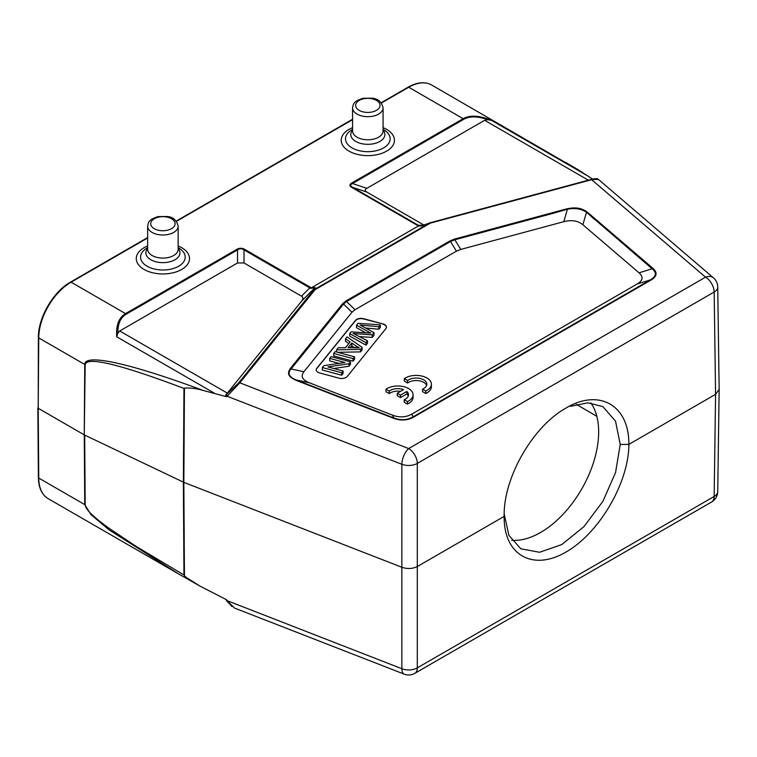 <?xml version="1.0" encoding="UTF-8"?>
<svg xmlns="http://www.w3.org/2000/svg" width="757" height="757" viewBox="0 0 757 757"><rect width="100%" height="100%" fill="white"/><g stroke="black" fill="none" stroke-linecap="round" stroke-linejoin="round"><path stroke-width="1.14" d="M404.333 378.642L407.588 380.516A10.674 6.16 180 0 1 419.51 378.358A10.674 6.16 180 0 1 426.825 384.215A10.674 6.16 180 0 1 422.538 389.145L425.794 391.028A15.254 8.81 0 0 0 431.395 384.215A15.254 8.81 0 0 0 421.271 375.917A15.254 8.81 0 0 0 404.333 378.642L404.333 381.131L407.588 383.014A10.674 6.16 180 0 1 418.47 380.686A10.674 6.16 180 0 1 426.598 385.455M422.538 389.145L422.538 391.643L425.794 393.517A15.254 8.81 0 0 0 431.395 386.704L431.395 384.215M411.846 414.088C405.903 417.419 399.459 417.769 392.533 415.167L309.235 382.73C302.213 379.891 300.444 376.22 303.935 371.706L351.967 312.234L355.005 309.727L456.433 251.173L460.767 249.422L563.776 221.687C571.601 219.672 577.96 220.694 582.871 224.744L639.059 272.832C643.573 276.835 642.958 280.554 637.195 283.989L411.846 414.088L413.104 416.861C407.19 420.239 400.746 420.599 393.791 417.94A1.826 0.833 111.3 0 0 393.28 418.176C400.623 420.939 407.455 420.561 413.757 417.041A1.826 1.06 -120 0 0 413.104 416.861L650.282 279.929A1.826 1.06 60 0 1 650.925 280.109C657.029 276.466 657.691 272.529 652.903 268.29A1.826 1.24 130.6 0 0 652.146 268.782C656.915 272.709 656.3 276.419 650.282 279.929L637.195 283.989M382.928 323.911A6.103 3.52 180 0 1 386.458 327.1A6.103 3.52 180 0 1 385.881 328.595L347.208 376.484A6.103 3.52 180 0 1 339.098 378.188L319.738 372.974A6.103 3.52 180 0 1 316.218 369.785A6.103 3.52 180 0 1 316.795 368.29L355.468 320.4A6.103 3.52 180 0 1 363.578 318.697L382.928 323.911L363.578 318.952A6.103 3.52 0 0 0 355.468 320.656L316.795 368.545A6.103 3.52 0 0 0 316.227 369.908M385.994 389.221L389.259 391.104A10.674 6.16 180 0 1 403.566 389.609L397.264 393.243L400.5 395.107L406.802 391.473A10.674 6.16 180 0 1 408.487 394.794A10.674 6.16 180 0 1 404.2 399.734L407.465 401.617A15.254 8.81 0 0 0 413.057 394.794A15.254 8.81 0 0 0 402.932 386.505A15.254 8.81 0 0 0 385.994 389.221L385.994 391.719L389.259 393.593A10.674 6.16 180 0 1 400.567 391.331M404.2 399.734L404.2 402.222L407.465 404.106A15.254 8.81 0 0 0 413.057 397.293L413.057 394.794M397.264 393.243L397.264 395.731L400.5 397.605L406.802 393.962A10.674 6.16 180 0 1 408.269 396.043M197.075 584.461L178.728 574.024L109.273 530.004L90.916 514.58L84.756 504.616L38.739 478.046A1.221 0.71 179.6 0 1 38.38 477.553C38.569 487.716 41.843 494.756 48.211 498.674A45.761 26.419 -60 0 1 38.739 478.046L38.21 408.278L38.739 337.906L84.756 364.467L84.254 434.868L38.21 408.278L38.38 337.404A1.221 0.7 0.4 0 0 38.739 337.906A45.761 26.419 -60 0 1 71.092 282.181A1.221 0.7 -120 0 0 70.486 282.124L147.643 237.575M590.895 402.951A82.068 47.379 -60 0 1 540.621 532.455A82.068 47.379 -60 0 1 511.723 540.243M717.74 286.969L719.15 389.401L715.573 394.331L628.849 444.397C629.275 405.109 598.929 387.896 565.422 408.411C532.493 426.976 503.49 477.781 504.162 515.754L504.171 516.388L417.448 566.454C412.65 568.857 407.493 569.141 401.995 567.315L183.837 482.36L184.443 388.086C190.386 387.735 196.669 388.53 203.273 390.47L226.513 396.706L225.709 394.974L227.318 393.11L119.72 330.989L237.537 262.972L244.009 262.972L301.504 296.167C303.292 297.274 303.368 298.873 301.74 300.974L227.318 393.11M404.247 674.156A12.207 12.207 0 0 0 414.779 673.361A12.207 7.05 -120 0 0 417.306 667.854A12.207 7.154 -179.9 0 1 401.853 668.715A12.207 5.573 111.3 0 0 404.247 674.156L234.538 608.07L225.718 599.402M628.868 444.397C628.812 482.502 599.478 532.843 566.208 551.919C532.937 571.554 503.888 555.184 504.153 516.946L504.153 516.397M244.653 249.327C242.06 247.899 239.477 247.899 236.884 249.327A1.826 1.06 60 0 1 237.537 249.905C239.695 248.381 241.852 248.381 244.009 249.905A1.826 1.06 -60 0 1 244.653 249.327L310.408 287.3A1.826 1.06 120 0 0 309.764 287.868L310.455 288.379L315.328 287.584L311.297 287.792M311.373 287.774L418.47 225.936L421.195 225.983L429.796 222.908A1.826 0.634 -105.1 0 1 429.91 222.832L591.17 179.418A1.826 0.634 74.9 0 1 591.643 179.693L598.427 179.4L713.473 277.866A12.207 8.261 130.6 0 0 705.533 277.176L408.676 448.57A12.207 5.573 111.3 0 0 401.853 464.287A12.207 6.936 -0.1 0 0 417.306 463.426A12.207 7.05 -120 0 0 408.676 448.57L239.827 382.815A1.826 1.353 -141.1 0 0 238.559 383.004L226.882 394.075A1.826 1.334 52.3 0 0 227.128 396.242L239.827 382.815L315.026 289.713A1.826 1.06 -120 0 0 314.373 289.543A1.826 1.741 -154 0 0 313.758 289.903L314.704 287.944L301.74 300.974M119.72 330.989L117.874 333.184C117.704 323.93 120.477 317.599 126.192 314.193L237.537 249.905L237.537 262.972M126.192 314.193A1.826 1.06 -120 0 0 125.539 313.616C118.83 317.666 115.887 325.396 116.72 336.799L117.874 333.184M310.455 288.379L311.259 287.792M567.163 209.083L554.767 212.868L567.419 209.216C575.065 207.768 581.423 208.79 586.514 212.282L582.871 224.744M639.059 272.832L652.146 268.782L586.514 212.282M594.188 219.18L586.807 212.234M587.082 212.064C581.953 207.995 575.263 206.926 567.012 208.856M378.85 329.219L378.85 326.721L380.355 324.857L380.355 327.355L378.85 329.219A601.985 347.548 180 0 1 365.763 328.027M380.355 324.857L358.033 323.315L356.528 325.188A3062.33 1768.021 180 0 1 368.905 332.086A42.099 24.309 0 0 0 370.826 333.099A6281.255 3626.446 0 0 0 351.125 331.869L349.706 333.638L366 342.637L367.486 340.792L356.802 335.285A89.364 51.599 0 0 0 353.14 333.459L372.255 334.887L374.043 332.683L360.067 324.971A601.985 347.548 0 0 0 378.85 326.721M356.528 325.188L356.528 327.677A3062.33 1768.021 0 0 1 365.688 332.777M349.706 333.638L349.706 336.127L366 345.126L366 342.637M367.486 340.792L367.486 343.281L366 345.126M374.043 332.683L374.043 335.171L372.255 337.376L372.255 334.887M372.255 337.376L359.395 336.619M354.645 347.718L351.797 345.769L350.226 347.7M348.002 347.718L351.797 343.025L351.797 345.769M351.797 343.025L356.187 346.034A23.335 13.475 0 0 0 359.32 347.804A161.175 93.054 0 0 0 348.012 347.718M345.504 338.843L350.131 341.937L345.466 347.718L338.303 347.756L336.619 349.838L360.54 349.393L362.139 347.416L347.066 336.893L345.504 338.843L345.504 341.331L348.826 343.555M336.619 349.838L336.619 351.996M360.54 349.393L360.54 351.882L337.773 352.308M362.139 347.416L362.139 349.904L360.54 351.882M353.065 358.648L353.065 361.146L333.705 355.932L333.705 353.443L353.065 358.648L354.541 356.821L354.541 359.31L353.065 361.146M354.541 356.821L335.19 351.608L333.705 353.443M329.702 358.402L344.918 362.499L323.835 365.659L322.321 367.542L341.672 372.747L343.091 370.996L327.895 366.908L348.958 363.738L350.472 361.855L331.121 356.642L329.702 358.402L329.702 360.89L338.975 363.388M322.321 367.542L322.321 370.031L341.672 375.245L341.672 372.747M343.091 370.996L343.091 373.485L341.672 375.245M348.958 363.738L348.958 366.227L333.828 368.498M350.472 361.855L350.472 364.344L348.958 366.227M386.448 327.232A6.103 3.52 0 0 0 382.928 324.157M554.767 212.868L454.862 239.77L450.519 241.521L456.433 251.173M355.005 309.727L346.574 301.532A1.826 1.06 -120 0 0 345.921 300.964L449.876 240.944A1.826 1.06 60 0 1 450.519 241.521L346.574 301.532L343.536 304.04L291.057 369.009M296.309 380.005C289.098 377.109 287.31 373.409 290.943 368.914M295.892 380.203L296.365 379.976M290.376 368.593C286.704 373.333 288.559 377.204 295.94 380.175M290.962 368.886L290.291 368.545M183.96 388.407L183.364 482.152L183.96 574.989L136.449 546.601L108.213 527.695C99.962 521.611 96.981 519.274 91.682 514.325C87.708 510.71 85.541 507.55 85.181 504.843A6.103 3.558 179.6 0 1 84.756 504.616L84.254 434.868L85.181 364.694C86.695 356.216 119.625 364.126 183.96 388.407L184.443 388.086M226.513 396.706L227.128 396.242L401.853 464.287L401.853 668.715L227.128 600.67L226.513 599.743L199.659 585.927L186.137 577.373L184.443 575.708L183.837 482.36L84.68 435.086L85.181 504.843M183.97 574.989L184.443 575.708M85.181 364.694A6.103 3.492 0.4 0 1 84.756 364.467C84.538 353.405 128.302 362.688 203.273 390.47M592.589 179.078L578.48 169.956M581.755 171.962L431.604 84.992A45.761 26.419 -60 0 0 408.723 87.254L463.17 118.688L351.816 182.976C349.337 184.471 349.337 185.967 351.816 187.462A1.826 1.06 -60 0 1 352.469 187.282C350.037 185.919 350.037 184.68 352.469 183.554A1.826 1.06 -120 0 0 351.816 182.976M591.056 179.494A1.826 0.634 74.9 0 1 591.17 179.418C595.314 178.453 597.652 178.397 598.181 179.277M238.559 383.004L313.758 289.903A1.826 1.353 38.9 0 1 315.026 289.713L430.392 223.107A1.826 0.634 -105.1 0 0 429.91 222.832A1.826 1.826 0 0 0 429.721 222.899L314.373 289.543L315.338 287.575M719.15 389.429L717.74 491.567A12.207 7.059 -179.2 0 1 714.163 496.469L715.573 394.331L714.163 292.032A12.207 7.05 60 0 0 705.533 277.176L591.643 179.693L430.392 223.107A1.826 1.06 60 0 0 429.739 222.936L423.078 225.397M422.945 225.435L418.441 225.917M418.564 225.879L417.58 225.425A1.826 1.06 120 0 1 418.224 225.245L419.425 225.747M491.558 120.391C479.531 115.452 470.069 114.884 463.17 118.688A1.826 1.06 60 0 1 463.814 119.265C469.652 116.01 477.62 116.143 487.707 119.663L491.558 120.391L589.239 176.788M423.911 225.037L366.814 192.07C364.742 190.821 364.742 189.581 366.814 188.332L484.631 120.306L588.331 180.185M487.707 119.663L484.631 120.306M400.5 395.107L400.5 397.605M406.802 391.473L406.802 393.962M407.465 401.617L407.465 404.106M389.259 391.104L389.259 393.593M407.588 380.516L407.588 383.014M425.794 391.028L425.794 393.517M504.181 513.984L508.893 535.331L520.807 548.768L539.533 552.279L561.694 544.614L583.884 526.711L602.856 501.408L615.564 472.538L620.22 444.416L615.545 421.185L602.875 406.623L587.934 402.809L570.428 406.358M620.229 444.444L628.849 444.397M504.171 516.388L504.171 515.11M154.267 228.68A12.207 7.05 0 0 0 174.678 225.529A12.207 7.05 0 0 0 159.736 216.899A12.207 7.05 0 0 0 154.267 228.68M152.11 232.418A15.254 8.81 0 0 0 168.735 234.329A15.254 8.81 0 0 0 178.15 226.192C176.731 220.24 173.116 217.013 167.306 216.511L158.156 216.578C147.927 219.88 148.467 222.397 147.643 226.192A15.254 8.81 0 0 0 152.11 232.418M178.15 226.192L178.15 249.29A15.254 8.81 180 0 1 168.735 257.427A15.254 8.81 180 0 1 152.11 255.516A15.254 8.81 180 0 1 147.643 249.29L147.643 226.192M147.643 248.428A17.042 9.841 0 0 0 150.842 259.765A17.042 9.841 0 0 0 172.851 260.796A17.042 9.841 0 0 0 178.15 248.428M178.15 247.7L178.671 248.003A22.313 12.878 180 0 1 178.671 266.227A22.313 12.878 180 0 1 147.113 266.227A22.313 12.878 180 0 1 147.113 248.003L147.643 247.7M178.15 245.978A26.627 15.377 180 0 1 183.298 268.451A26.627 15.377 180 0 1 144.067 269.445A26.627 15.377 180 0 1 147.643 245.978M359.206 110.361A12.207 7.05 0 0 0 379.617 107.21A12.207 7.05 0 0 0 364.675 98.58A12.207 7.05 0 0 0 359.206 110.361M357.049 114.099A15.254 8.81 0 0 0 373.665 116.01A15.254 8.81 0 0 0 383.08 107.873C381.67 101.93 378.055 98.694 372.245 98.192L363.086 98.259C352.866 101.561 353.405 104.078 352.573 107.873A15.254 8.81 0 0 0 357.049 114.099M383.08 107.873L383.08 130.97A15.254 8.81 180 0 1 373.665 139.108A15.254 8.81 180 0 1 357.049 137.197A15.254 8.81 180 0 1 352.573 130.97L352.573 107.873M352.573 130.109A17.042 9.841 0 0 0 355.781 141.445A17.042 9.841 0 0 0 377.781 142.477A17.042 9.841 0 0 0 383.08 130.109M383.08 129.381L383.61 129.684A22.313 12.878 180 0 1 383.61 147.908A22.313 12.878 180 0 1 352.052 147.908A22.313 12.878 180 0 1 352.052 129.684L352.573 129.381M383.08 127.659A26.627 15.377 180 0 1 388.237 150.132A26.627 15.377 180 0 1 349.005 151.126A26.627 15.377 180 0 1 352.573 127.659M236.884 249.327L125.539 313.616L71.092 282.181L147.643 237.991M176.4 221.385L352.573 119.672M381.329 103.066L408.723 87.254A1.221 0.7 60 0 0 408.108 87.197C417.116 82.135 424.942 81.396 431.604 84.992M596.828 416.322L576.361 404.38M713.473 277.866A12.207 12.207 0 0 1 717.74 287.007A12.207 7.031 -0.8 0 1 714.163 292.032L417.306 463.426L417.306 667.854L714.163 496.469A12.207 7.05 60 0 1 711.637 501.967L414.779 673.361M301.504 296.167L309.764 287.868L244.009 249.905L244.009 262.972M310.408 287.3L311.193 287.859M587.195 212.045L652.903 268.29M413.757 417.041L650.925 280.109M368.905 332.976L368.905 332.086M356.187 346.034L356.187 347.737M309.235 382.73L296.347 379.995L393.791 417.94L392.533 415.167M563.776 221.687L567.419 209.216M449.876 240.944L454.474 239.089A1.826 0.634 -105.1 0 1 454.862 239.77L460.767 249.422M351.967 312.234L343.536 304.04A1.826 1.353 38.9 0 0 342.703 303.614L345.921 300.964M290.991 368.962L303.935 371.706M393.28 418.176L295.864 380.241M290.253 368.555L342.703 303.614M454.474 239.089L566.955 208.8M225.709 394.974L226.882 394.075M116.72 336.799L214.411 393.205M351.816 187.462L417.58 225.425M423.295 225.264L418.224 225.245L352.469 187.282L366.814 192.07M366.814 188.332L352.469 183.554L463.814 119.265M38.38 337.404C38.115 317.789 53.368 291.53 70.486 282.124M176.173 221.11L352.573 119.256M381.102 102.791L408.108 87.197M38.38 477.553L37.85 407.786M558.675 211.033L559.366 211.449M231.964 606.546L226.617 600.784M178.737 574.024L199.659 585.927M578.935 170.221L565.876 162.518M711.637 501.967A12.207 12.207 0 0 0 717.74 491.53M429.758 222.88L423.04 225.359M423.04 225.387L421.857 225.737M48.211 498.674L178.652 573.976"/></g></svg>
